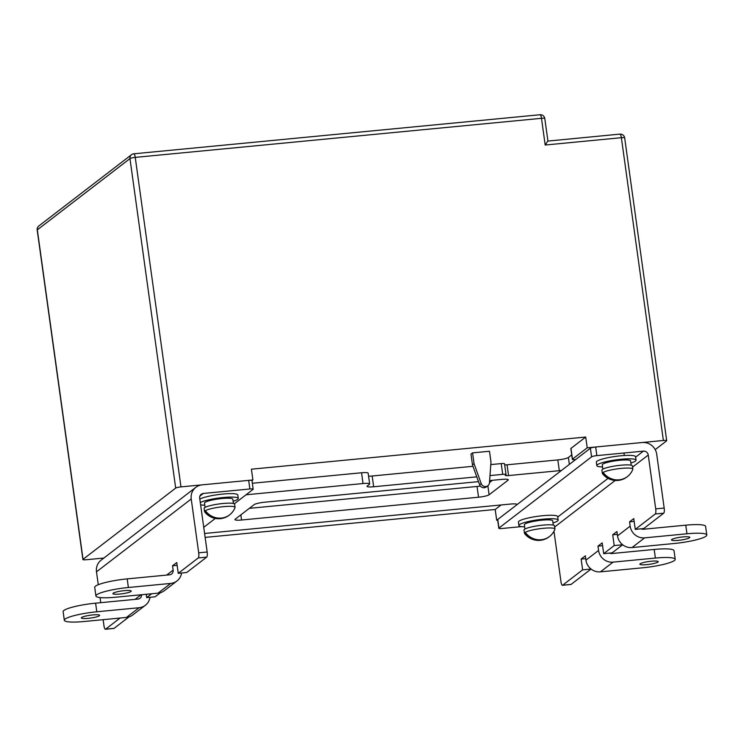 <?xml version="1.0" encoding="UTF-8"?>
<svg xmlns="http://www.w3.org/2000/svg" width="744" height="744" viewBox="0 0 744 744"><rect width="100%" height="100%" fill="white"/><g stroke="black" fill="none" stroke-linecap="round" stroke-linejoin="round"><path stroke-width="1.12" d="M472.561 452.882L474.049 463.652L481.191 483.535A4.399 4.194 52.4 0 0 489.468 482.735L490.975 462.024L489.487 451.255L472.561 452.882L470.98 454.1L472.468 464.87L479.62 484.744A4.399 4.194 52.4 0 0 486.306 486.929L487.887 485.711M575.651 459.55A4.399 0.679 -7.9 0 1 572.35 459.346L570.853 448.576A4.399 0.679 -7.9 0 1 570.983 448.381L585.714 437.044L587.211 447.814L663.378 440.485L621.37 137.696L545.194 145.024L547.779 141.118M585.714 437.044L251.416 469.194L252.913 479.964L180.978 486.883A4.399 0.679 172.1 0 0 175.686 488.101L129.968 158.602L37.33 229.84L83.049 559.33L175.686 488.101M497.69 520.168L496.694 520.261L516.699 504.878A8.807 1.358 172.1 0 0 516.959 504.488A8.807 1.358 172.1 0 0 510.338 504.079L204.591 533.476M205.139 537.391L495.206 509.491L496.694 520.261M103.881 558.037L86.23 559.739A4.399 0.679 172.1 0 1 82.919 559.534L37.2 230.036A4.399 0.679 -7.9 0 1 37.33 229.84A4.399 4.194 -127.6 0 1 38.874 225.944L131.521 154.706A4.399 4.194 -127.6 0 0 129.968 158.602A4.399 0.679 -7.9 0 1 135.25 157.384L180.978 486.883M478.504 481.638L264.715 502.2A8.807 1.358 172.1 0 0 254.15 504.637L235.206 519.2A8.807 1.358 172.1 0 0 234.946 519.6A8.807 1.358 172.1 0 0 241.558 520.01L478.531 497.215A8.807 1.358 172.1 0 0 489.096 494.788L508.05 480.215A8.807 1.358 172.1 0 0 508.31 479.824A8.807 1.358 172.1 0 0 501.689 479.415L489.626 480.568M655.204 449.627L666.559 440.894A4.399 0.679 172.1 0 0 666.689 440.69A4.399 0.679 172.1 0 0 663.378 440.485M572.35 459.346A4.399 0.679 -7.9 0 1 572.471 459.15L587.211 447.814M489.989 475.574L502.712 474.356A4.399 0.679 -7.9 0 1 506.022 474.56A4.399 0.679 -7.9 0 1 505.892 474.756L505.362 475.165A4.399 0.679 172.1 0 0 505.241 475.36A4.399 0.679 172.1 0 0 508.543 475.565L559.321 470.682A8.807 1.358 172.1 0 0 561.506 470.422M246.032 494.788L363.035 483.535A8.807 1.358 -7.9 0 1 369.656 483.944A8.807 1.358 -7.9 0 1 369.396 484.344L367.294 485.962A8.807 1.358 172.1 0 0 367.034 486.353A8.807 1.358 172.1 0 0 373.646 486.762L476.774 476.848M252.913 479.964L252.002 480.661M545.194 145.024L541.493 118.315A4.399 0.679 -7.9 0 1 544.794 118.519L547.928 141.072L619.891 134.125A4.399 1.144 84.5 0 1 621.37 137.696A4.399 0.679 -7.9 0 1 624.672 137.9A4.399 4.399 0 0 0 619.891 134.125A4.399 1.144 84.5 0 0 619.715 134.199M249.314 508.347L477.034 486.455A8.807 1.358 172.1 0 0 480.326 486.037M489.478 482.577L492.444 480.299M504.674 464.879A4.399 0.679 172.1 0 0 507.055 464.795L557.833 459.913A8.807 1.358 172.1 0 0 568.397 457.476L571.727 454.919M490.789 464.591L501.224 463.586A4.399 0.679 -7.9 0 1 504.525 463.791L506.022 474.56M368.578 476.188A8.807 1.358 172.1 0 0 372.158 476.002L472.989 466.302M252.365 483.265L361.547 472.766A8.807 1.358 -7.9 0 1 368.159 473.175L369.656 483.944M495.206 509.491L501.093 504.962M474.049 463.652L472.468 464.87M124.276 590.652A9.244 1.432 172.1 0 0 112.911 593.628A9.244 1.432 172.1 0 0 119.858 594.056A9.244 1.432 172.1 0 0 131.223 591.089A9.244 1.432 172.1 0 0 124.276 590.652M92.693 614.944A9.244 1.432 172.1 0 0 81.329 617.911A9.244 1.432 172.1 0 0 88.276 618.338A9.244 1.432 172.1 0 0 99.64 615.372A9.244 1.432 172.1 0 0 92.693 614.944M176.951 580.98L164.322 590.69A13.206 12.592 -127.6 0 1 158.063 593.145L115.748 597.209A26.412 4.083 -7.9 0 1 95.911 595.99A26.412 4.083 -7.9 0 1 128.377 587.5L170.702 583.426A13.206 12.592 52.4 0 0 176.951 580.98A13.206 12.592 52.4 0 0 181.583 573.001M95.911 595.99L94.711 587.369A26.412 4.083 -7.9 0 1 127.187 578.888L169.502 574.814A4.399 4.194 52.4 0 0 173.138 570.099L172.543 565.793L177.137 565.356M145.368 605.263L132.739 614.972A13.206 12.592 -127.6 0 1 126.48 617.427L84.165 621.5A26.412 4.083 -7.9 0 1 64.328 620.273A26.412 4.083 -7.9 0 1 96.804 611.782L139.119 607.718A13.206 12.592 52.4 0 0 145.368 605.263A13.206 12.592 52.4 0 0 150.009 597.283M64.328 620.273L63.128 611.661A26.412 4.083 -7.9 0 1 95.604 603.17L137.919 599.097A4.399 4.194 52.4 0 0 141.593 594.726M120.091 618.041L105.602 629.182A4.399 1.144 -95.5 0 1 105.425 629.257A4.399 1.144 -95.5 0 1 103.955 625.685L103.118 619.678M100.766 602.677L100.049 597.562M98.273 584.719L96.488 571.838A13.206 12.592 -127.6 0 1 101.128 560.158L195.877 487.301A13.206 12.592 -127.6 0 1 202.136 484.846L248.682 480.373A4.399 0.679 -7.9 0 1 251.983 480.578L253.183 489.189A4.399 0.679 172.1 0 0 249.872 488.985L248.682 480.373M198.704 552.829L207.167 552.011A4.399 1.144 84.5 0 1 206.711 557.126L198.248 557.944A4.399 1.144 -95.5 0 0 198.704 552.829L191.227 498.991A13.206 12.592 -127.6 0 1 195.877 487.301M207.167 552.011L199.69 498.173A4.399 4.194 -127.6 0 1 203.326 493.458L249.872 488.985M203.735 527.31L215.295 518.429M234.314 503.8L253.053 489.385A4.399 0.679 172.1 0 0 253.183 489.189M128.926 616.943L114.065 628.364A4.399 1.144 84.5 0 1 113.897 628.438A4.399 1.144 84.5 0 1 113.702 628.401M206.711 557.126L186.707 572.508L178.244 573.326L176.747 562.557L172.543 565.793M160.509 592.661L155.124 596.8L146.661 597.609L146.205 594.289M151.674 593.759L146.661 597.609M198.248 557.944L178.244 573.326M646.852 564.622A9.244 1.432 172.1 0 0 658.217 561.655A9.244 1.432 172.1 0 0 651.27 561.227A9.244 1.432 172.1 0 0 639.905 564.194A9.244 1.432 172.1 0 0 646.852 564.622M678.435 540.339A9.244 1.432 172.1 0 0 689.8 537.373A9.244 1.432 172.1 0 0 682.853 536.936A9.244 1.432 172.1 0 0 671.488 539.911A9.244 1.432 172.1 0 0 678.435 540.339M603.682 553.657L614.209 545.566L622.644 544.757L612.145 552.848L603.682 553.657L602.184 542.888L597.971 546.133L598.576 550.439A13.206 12.592 52.4 0 0 613.056 562.139L655.38 558.065A26.412 4.083 -7.9 0 1 675.217 559.293A26.412 4.083 -7.9 0 1 642.742 567.784L600.427 571.848A13.206 12.592 -127.6 0 1 585.937 560.148L585.342 555.842L581.129 559.079L582.626 569.848L562.622 585.23L571.085 584.412L591.071 569.048M609.55 553.099A4.399 4.194 52.4 0 0 611.866 553.527L654.181 549.453A26.412 4.083 -7.9 0 1 674.027 550.681L675.217 559.293M635.264 529.375L655.259 513.992A4.399 1.144 -95.5 0 0 655.715 508.877L664.178 508.059A4.399 1.144 84.5 0 1 663.722 513.183L643.727 528.556L635.264 529.375L633.767 518.605L629.554 521.842L630.159 526.148A13.206 12.592 52.4 0 0 644.639 537.856L686.963 533.783A26.412 4.083 -7.9 0 1 706.8 535.01A26.412 4.083 -7.9 0 1 674.324 543.492L632.009 547.565A13.206 12.592 -127.6 0 1 617.52 535.866L616.925 531.56L612.712 534.797L617.315 534.35M641.133 528.807A4.399 4.194 52.4 0 0 643.448 529.235L685.763 525.171A26.412 4.083 -7.9 0 1 705.6 526.399L706.8 535.01M597.971 546.133L602.575 545.687M629.554 521.842L634.158 521.404M655.715 508.877L648.247 455.04A4.399 4.194 52.4 0 0 643.421 451.134L596.874 455.616A4.399 0.679 172.1 0 0 591.582 456.835L498.945 528.063A4.399 0.679 172.1 0 0 498.815 528.268A4.399 0.679 172.1 0 0 502.126 528.473L521.377 526.622M664.178 508.059L656.71 454.221A13.206 12.592 52.4 0 0 642.221 442.522L595.674 447.005L596.874 455.616M571.085 584.412A4.399 1.144 84.5 0 1 570.908 584.486L562.445 585.305A4.399 1.144 -95.5 0 1 560.976 581.734L553.973 531.253M498.815 528.268L497.624 519.647A4.399 0.679 -7.9 0 1 497.755 519.452L498.945 528.063M591.582 456.835L590.392 448.214L497.755 519.452M590.392 448.214A4.399 0.679 -7.9 0 1 595.674 447.005M614.209 545.566L612.712 534.797M585.733 558.642L581.129 559.079M591.062 569.039L582.626 569.848M524.65 526.854A19.809 3.06 -7.9 0 1 518.912 525.515L518.438 522.074A19.809 3.06 -7.9 0 1 542.785 515.704A19.809 3.06 -7.9 0 1 557.674 516.624L558.149 520.075A19.809 3.06 -7.9 0 1 552.987 522.93M518.912 525.515A19.809 3.06 -7.9 0 1 543.269 519.154A19.809 3.06 -7.9 0 1 558.149 520.075M199.82 499.094A19.809 3.06 -7.9 0 1 222.921 494.053A19.809 3.06 -7.9 0 1 237.801 494.974L238.275 498.424A19.809 3.06 -7.9 0 1 233.114 501.279M204.777 505.213A19.809 3.06 -7.9 0 1 200.61 504.804M200.294 502.535A19.809 3.06 -7.9 0 1 223.395 497.504A19.809 3.06 -7.9 0 1 238.275 498.424M602.556 466.953A19.809 3.06 -7.9 0 1 596.818 465.614L596.335 462.163A19.809 3.06 -7.9 0 1 620.691 455.802A19.809 3.06 -7.9 0 1 635.571 456.723L636.055 460.164A19.809 3.06 -7.9 0 1 630.893 463.028M596.818 465.614A19.809 3.06 -7.9 0 1 621.166 459.253A19.809 3.06 -7.9 0 1 636.055 460.164M552.699 520.939A14.303 2.213 172.1 0 0 552.699 520.828A14.303 2.213 172.1 0 0 540.107 520.363A14.303 2.213 172.1 0 0 524.78 524.12A14.303 2.213 172.1 0 0 524.362 524.762L524.957 529.049M232.826 499.289A14.303 2.213 172.1 0 0 232.826 499.178A14.303 2.213 172.1 0 0 220.233 498.713A14.303 2.213 172.1 0 0 204.907 502.47A14.303 2.213 172.1 0 0 204.488 503.111L205.084 507.399M630.596 461.038A14.303 2.213 172.1 0 0 630.605 460.927A14.303 2.213 172.1 0 0 618.004 460.462A14.303 2.213 172.1 0 0 602.677 464.209A14.303 2.213 172.1 0 0 602.268 464.861L602.863 469.148M526.12 533.42L525.162 533.513A14.945 2.316 -7.9 0 1 525.794 533.029A17.558 16.74 -127.6 0 0 541.232 539.735A17.558 16.74 -127.6 0 0 552.392 533.643A17.605 17.605 0 0 0 554.922 529.226A15.401 2.381 172.1 0 0 554.95 529.021L554.503 525.841A15.401 2.381 172.1 0 0 542.934 525.125A15.401 2.381 172.1 0 0 523.99 530.081L524.427 533.253A15.401 2.381 172.1 0 0 524.511 533.448A17.605 17.605 0 0 0 545.454 538.981A17.558 16.74 52.4 0 0 549.23 536.703M554.95 529.021A15.401 2.381 172.1 0 0 543.371 528.305A15.401 2.381 172.1 0 0 524.427 533.253M525.162 533.513A17.558 16.74 52.4 0 0 540.6 540.218A17.558 16.74 52.4 0 0 545.454 538.981M206.246 511.77L205.288 511.863A14.945 2.316 -7.9 0 1 205.921 511.379A17.558 16.74 -127.6 0 0 221.359 518.084A17.558 16.74 -127.6 0 0 232.519 511.993A17.605 17.605 0 0 0 235.048 507.575A15.401 2.381 172.1 0 0 235.076 507.371L234.63 504.19A15.401 2.381 172.1 0 0 223.061 503.483A15.401 2.381 172.1 0 0 204.116 508.431L204.554 511.602A15.401 2.381 172.1 0 0 204.647 511.798A17.605 17.605 0 0 0 225.581 517.331A17.558 16.74 52.4 0 0 229.357 515.053M235.076 507.371A15.401 2.381 172.1 0 0 223.498 506.655A15.401 2.381 172.1 0 0 204.554 511.602M205.288 511.863A17.558 16.74 52.4 0 0 220.726 518.568A17.558 16.74 52.4 0 0 225.581 517.331M604.016 473.519L603.068 473.612A14.945 2.316 -7.9 0 1 603.7 473.128A17.558 16.74 -127.6 0 0 619.129 479.824A17.558 16.74 -127.6 0 0 630.298 473.742A17.605 17.605 0 0 0 632.819 469.325A15.401 2.381 172.1 0 0 632.846 469.111L632.409 465.939A15.401 2.381 172.1 0 0 620.831 465.223A15.401 2.381 172.1 0 0 601.887 470.18L602.333 473.351A15.401 2.381 172.1 0 0 602.417 473.547A17.605 17.605 0 0 0 623.36 479.08A17.558 16.74 52.4 0 0 627.127 476.802M632.846 469.111A15.401 2.381 172.1 0 0 621.277 468.394A15.401 2.381 172.1 0 0 602.333 473.351M603.068 473.612A17.558 16.74 52.4 0 0 618.496 480.317A17.558 16.74 52.4 0 0 623.36 479.08M544.794 118.519A4.399 4.399 0 0 0 540.014 114.743A4.399 1.144 -95.5 0 1 541.493 118.315L135.25 157.384A4.399 1.144 -95.5 0 0 133.78 153.813A4.399 4.399 0 0 0 131.521 154.706M477.034 486.455L478.531 497.215M487.85 485.739L489.096 494.788M240.842 514.867L241.558 520.01M507.947 479.508L508.05 480.215M570.983 448.381L572.471 459.15M568.397 457.476L569.355 464.386M557.833 459.913L559.321 470.682M507.055 464.795L508.543 475.565M501.224 463.586L502.712 474.356M372.158 476.002L373.646 486.762M361.547 472.766L363.035 483.535M516.606 504.172L516.699 504.878M481.191 483.535L479.62 484.744M158.063 593.145L170.702 583.426M126.48 617.427L139.119 607.718M128.377 587.5L127.187 578.888M96.804 611.782L95.604 603.17M166.647 575.093L173.138 570.099M199.913 496.081L203.326 493.458M135.064 599.376L141.044 594.781M96.488 571.838L191.227 498.991M105.602 629.182L114.065 628.364M613.056 562.139L600.427 571.848M644.639 537.856L632.009 547.565M686.963 533.783L685.763 525.171M655.38 558.065L654.181 549.453M598.576 550.439L585.937 560.148M643.421 451.134L635.627 457.132M608.025 478.355L557.73 517.034M648.247 455.04L632.567 467.093M615.195 480.457L554.671 526.994M630.159 526.148L617.52 535.866M663.722 513.183L655.259 513.992M666.689 440.69L624.672 137.9M540.014 114.743L133.78 153.813M38.874 225.944A4.399 4.399 0 0 0 37.2 230.036M105.425 629.257L113.897 628.438M553.294 525.115L552.699 520.828M233.421 503.474L232.826 499.178M631.2 465.214L630.605 460.927M623.946 453.012L624.3 455.514"/></g></svg>
